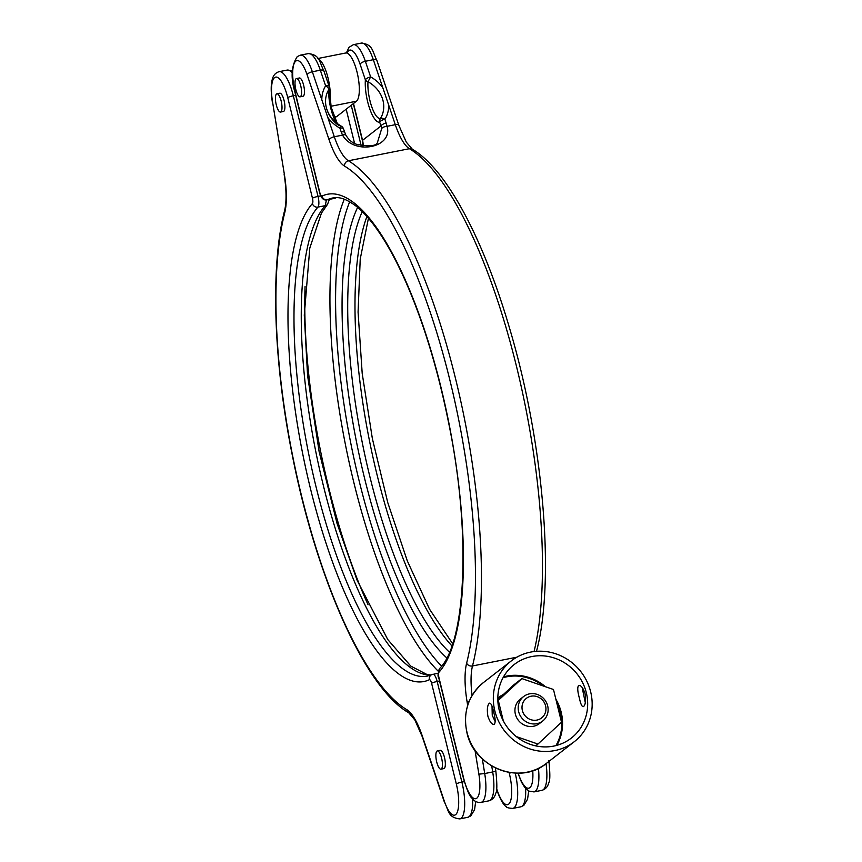 <?xml version="1.0" encoding="UTF-8"?>
<svg xmlns="http://www.w3.org/2000/svg" width="862" height="862" viewBox="0 0 862 862"><rect width="100%" height="100%" fill="white"/><g stroke="black" fill="none" stroke-linecap="round" stroke-linejoin="round"><path stroke-width="1.29" d="M518.644 711.656A15.527 14.632 -127.9 0 1 523.633 696.528A15.527 14.632 -127.9 0 1 547.682 705.903A15.527 14.632 -127.9 0 1 542.694 721.031A15.527 14.632 -127.9 0 1 518.644 711.656M542.694 721.031L539.44 723.574A15.527 14.632 -127.9 0 1 515.379 714.199A15.527 14.632 -127.9 0 1 520.368 699.071L523.633 696.528M545.592 705.849A12.413 11.712 52.1 0 0 531.046 696.216A12.413 11.712 52.1 0 0 522.361 710.45A12.413 11.712 52.1 0 0 536.907 720.082A12.413 11.712 52.1 0 0 545.592 705.849M437.346 750.91L440.245 750.328A9.31 2.801 78.8 0 1 444.663 758.237A9.31 2.801 78.8 0 1 444.253 768.419A9.31 2.801 78.8 0 1 443.865 768.602L440.956 769.184A9.31 2.801 78.8 0 1 436.549 761.275A9.31 2.801 78.8 0 1 436.948 751.093A9.31 2.801 78.8 0 1 437.346 750.91A9.31 2.801 78.8 0 1 441.753 758.819A9.31 2.801 78.8 0 1 441.344 769.001A9.31 2.801 78.8 0 1 440.956 769.184M276.907 93.796L279.816 93.215A9.31 2.801 78.8 0 1 284.223 101.123A9.31 2.801 78.8 0 1 283.824 111.306A9.31 2.801 78.8 0 1 283.426 111.489L280.527 112.06A9.31 2.801 78.8 0 1 276.109 104.151A9.31 2.801 78.8 0 1 276.519 93.98A9.31 2.801 78.8 0 1 276.907 93.796A9.31 2.801 78.8 0 1 281.324 101.705A9.31 2.801 78.8 0 1 280.915 111.877A9.31 2.801 78.8 0 1 280.527 112.06M300.095 96.835L303.004 96.264A9.31 2.801 -101.2 0 0 303.392 96.07A9.31 2.801 -101.2 0 0 303.79 85.898A9.31 2.801 -101.2 0 0 299.383 77.989L296.474 78.561A9.31 2.801 78.8 0 1 300.892 86.469A9.31 2.801 78.8 0 1 300.482 96.652A9.31 2.801 78.8 0 1 300.095 96.835A9.31 2.801 78.8 0 1 295.677 88.926A9.31 2.801 78.8 0 1 296.086 78.744A9.31 2.801 78.8 0 1 296.474 78.561M318.153 58.896A24.836 7.467 78.8 0 1 327.355 75.425A24.836 7.467 78.8 0 1 329.952 100.638M317.873 58.508L345.737 52.991A24.836 7.467 78.8 0 1 357.504 74.078A24.836 7.467 78.8 0 1 356.426 101.22L336.859 116.456A24.836 7.467 78.8 0 1 335.824 116.941L334.197 117.264M334.251 198.4L334.661 198.325A243.698 73.281 78.8 0 1 336.245 197.635M534.074 651.543A287.165 86.351 -101.2 0 0 515.982 364.314A287.165 86.351 -101.2 0 0 409.407 148.706A46.57 14.007 78.8 0 1 395.302 124.678L388.751 105.283A34.103 29.804 -156.7 0 1 384.948 119.247L387.07 126.315C393.244 147.79 354.12 155.569 342.548 135.129A4.655 1.562 -26.9 0 1 345.802 135.097L343.442 128.75A4.655 1.778 161.3 0 0 339.93 128.158A34.103 29.804 -156.7 0 1 327.754 117.361L334.316 136.756A46.57 14.007 -101.2 0 0 348.41 160.774A287.165 86.351 78.8 0 1 455.47 378.332A287.165 86.351 78.8 0 1 472.495 665.97A46.57 14.007 -101.2 0 0 472.074 695.537M377.319 142.887L381.704 128.578L380.972 125.992L362.557 140.323A19.406 18.296 -127.9 0 1 363.107 145.947M336.665 123.061A22.94 6.896 78.8 0 1 328.853 89.476A4.655 2.252 -148.8 0 0 325.62 85.834A4.655 1.778 161.3 0 1 329.133 86.426A4.655 4.655 0 0 1 329.359 88.269A4.655 3.017 -175.6 0 1 328.853 89.476A29.653 25.914 23.3 0 0 326.31 107.491L326.31 107.491A31.043 31.043 0 0 0 339.165 125.723M386.23 123.05A4.655 1.778 161.3 0 0 380.972 125.992L379.689 122.188A4.655 1.778 161.3 0 1 384.948 119.247A4.655 2.252 -148.8 0 0 380.444 118.536A29.653 25.914 23.3 0 0 367.999 81.728A4.655 3.017 -175.6 0 1 365.38 79.864L360.09 64.219A26.388 7.93 -101.2 0 0 347.106 53.11M430.752 675.075A243.698 73.281 78.8 0 1 319.727 470.124A243.698 73.281 78.8 0 1 325.233 205.652L326.418 199.919M370.638 76.923A4.655 1.778 161.3 0 0 365.38 79.864A26.377 7.93 78.8 0 0 369.486 108.084A26.377 7.93 78.8 0 0 379.689 122.188A4.655 4.439 78.8 0 1 380.444 118.536A22.94 6.896 -101.2 0 1 371.576 106.274A22.94 6.896 -101.2 0 1 367.999 81.728L370.638 76.923A34.103 29.804 -156.7 0 1 382.803 87.73L373.332 59.704L365.348 61.277L370.638 76.923M388.751 105.283L382.803 87.73M321.817 99.798A34.103 29.804 -156.7 0 1 325.62 85.834L320.33 70.188L312.346 71.772L327.754 117.361M467.678 705.439L467.01 701.334A51.224 15.408 78.8 0 1 466.644 663.126A282.499 84.95 -101.2 0 0 449.889 380.153A282.499 84.95 -101.2 0 0 344.563 166.118A4.655 4.288 -59.1 0 1 348.41 160.774L409.407 148.706A4.655 4.288 -59.1 0 1 412.305 149.18L406.293 142.122L398.815 125.27A4.655 1.778 -18.7 0 0 395.302 124.678L387.07 126.315A4.655 1.961 169.9 0 0 381.704 128.578M341.298 126.283L339.93 128.158L341.212 131.961A4.655 1.778 -18.7 0 1 344.725 132.543M516.284 736.579L537.942 744.057L561.518 722.227L553.479 689.492L521.866 678.588L513.709 684.934L497.816 699.642M521.866 678.588L498.29 700.418L503.322 720.88M537.942 744.057L535.636 745.856M489.271 703.327C487.321 705.364 486.858 709.663 487.892 716.203C489.982 722.345 492.148 725.017 494.4 724.209C495.618 722.324 495.348 718.175 493.603 711.764C492.234 705.472 490.79 702.659 489.271 703.327L489.702 703.112M492.03 706.28L492.245 715.341L495.208 721.634M578.467 685.667C580.762 684.859 582.96 687.52 585.082 693.651C586.085 700.213 585.578 704.513 583.596 706.56C582.119 707.206 580.708 704.394 579.383 698.101C577.594 691.701 577.292 687.564 578.467 685.667L578.952 685.452M585.309 702.713L582.119 687.37M494.82 710.816A51.224 48.304 -127.9 0 1 511.285 660.906A51.224 48.304 -127.9 0 1 590.664 691.841A51.224 48.304 -127.9 0 1 574.211 741.751A51.224 48.304 -127.9 0 1 494.82 710.816M586.311 692.703A46.57 43.908 -127.9 0 1 571.344 738.077A46.57 43.908 -127.9 0 1 499.173 709.954A46.57 43.908 -127.9 0 1 514.14 664.58A46.57 43.908 -127.9 0 1 586.311 692.703M439.555 681.002L437.174 681.476L461.892 782.103A31.043 9.331 78.8 0 1 461.073 818.286A31.043 9.331 78.8 0 1 459.769 818.9C447.766 817.532 448.962 810.636 444.242 801.714A4.655 1.778 -18.7 0 1 444.307 801.089A26.388 7.93 -101.2 0 0 455.61 814.676A26.388 7.93 -101.2 0 0 456.31 783.914L431.603 683.286A4.655 1.401 -101.2 0 0 429.373 679.709A248.353 74.682 78.8 0 1 310.471 488.668A248.353 74.682 78.8 0 1 312.421 203.561A4.655 1.401 -101.2 0 0 312.453 198.217L287.736 97.589A26.388 7.93 -101.2 0 0 275.538 77.138A26.388 7.93 -101.2 0 0 272.5 101.63L284.385 174.469A51.224 15.408 78.8 0 1 284.751 212.677A282.499 84.95 -101.2 0 0 301.495 495.65A282.499 84.95 -101.2 0 0 406.821 709.685A51.224 15.408 78.8 0 1 422.337 736.105L444.307 801.089M475.684 801.455L474.563 809.709L470.814 815.905L467.754 817.316A31.043 9.331 -101.2 0 0 469.057 816.702A31.043 9.331 -101.2 0 0 472.613 798.945M528.686 790.971L527.566 799.214L523.827 805.41L520.756 806.832A31.043 9.331 -101.2 0 0 522.06 806.218A31.043 9.331 -101.2 0 0 525.626 788.45M344.563 166.118A51.224 15.408 78.8 0 1 329.058 139.698L307.087 74.714A26.388 7.93 -101.2 0 0 295.774 61.127A26.388 7.93 -101.2 0 0 295.073 91.878L319.791 192.506A4.655 1.401 -101.2 0 0 322.022 196.083A248.353 74.682 78.8 0 1 440.924 387.135A248.353 74.682 78.8 0 1 438.973 672.231A4.655 1.401 -101.2 0 0 438.941 677.575L463.648 778.203A26.388 7.93 -101.2 0 0 475.856 798.665A26.388 7.93 -101.2 0 0 478.884 774.162L475.027 750.468M308.327 53.595C320.319 54.963 319.123 61.848 323.843 70.781A4.655 1.778 161.3 0 0 320.33 70.188A31.043 9.331 -101.2 0 0 308.327 53.595L300.332 55.168L297.271 56.59C291.334 65.695 290.548 77.537 294.912 92.126A4.655 0.668 -13.8 0 1 295.073 91.878M538.438 768.365A31.043 9.331 78.8 0 1 535.27 791.294A31.043 9.331 78.8 0 1 533.977 791.909L528.912 791.09L524.818 787.512L521.532 782.233L517.943 773.16M518.202 773.16A26.388 7.93 -101.2 0 0 529.818 787.685A26.388 7.93 -101.2 0 0 532.738 770.714M515.25 773.106A31.043 9.331 78.8 0 1 514.075 807.791A31.043 9.331 78.8 0 1 512.771 808.405L520.756 806.832M548.835 760.478C550.182 773.494 550.161 780.907 548.76 782.707C547.844 786.672 545.571 789.215 541.961 790.325A31.043 9.331 -101.2 0 0 543.265 789.711A31.043 9.331 -101.2 0 0 546.034 763.667M488.959 800.82A31.043 9.331 -101.2 0 0 490.252 800.205A31.043 9.331 -101.2 0 0 492.698 771.964L484.713 773.537A31.043 9.331 78.8 0 1 482.267 801.789A31.043 9.331 78.8 0 1 480.964 802.403L488.959 800.82C492.568 799.699 494.842 797.167 495.758 793.202C497.158 791.391 497.18 783.978 495.833 770.973L495.338 767.934M482.321 758.916L484.713 773.537L478.884 774.162M495.833 770.973L492.698 771.964L491.728 765.984M341.212 131.961L342.548 135.129L334.316 136.756A4.655 1.778 -18.7 0 0 329.058 139.698M463.648 778.203A4.655 0.668 166.2 0 0 463.487 778.451L438.769 677.823C437.519 676.454 437.874 673.276 439.846 668.276C466.202 642.05 471.395 531.294 448.305 421.249C438.866 374.647 426.507 332.463 411.217 294.685C401.229 270.215 390.842 249.894 380.045 233.731C371.845 221.523 363.926 212.375 356.275 206.287C343.173 196.385 336.288 197.258 332.732 197.98A243.698 73.281 -101.2 0 0 327.388 199.758A9.31 2.801 78.8 0 1 327.183 199.833L336.449 197.635M335.663 197.991A4.655 4.429 64.5 0 1 334.661 198.325L327.388 199.758A4.655 4.429 -115.5 0 1 322.022 196.083M353.506 103.494L362.557 140.323A4.655 0.668 166.2 0 0 362.396 140.571L353.323 103.645M361.329 43.1C373.332 44.468 372.136 51.364 376.845 60.286A4.655 1.778 161.3 0 0 373.332 59.704A31.043 9.331 -101.2 0 0 361.329 43.1L353.345 44.684A31.043 9.331 78.8 0 1 365.348 61.277A4.655 1.778 161.3 0 0 360.09 64.219M300.332 55.168A31.043 9.331 78.8 0 1 312.346 71.772A4.655 1.778 161.3 0 0 307.087 74.714M516.855 657.189L472.495 665.97A4.655 3.75 14.2 0 1 466.644 663.126M330.954 106.263L356.426 101.22M334.09 117.006L336.859 116.456M295.688 95.305L293.317 95.779L318.035 196.407A9.31 2.801 78.8 0 1 317.959 207.095A243.698 73.281 -101.2 0 0 313.897 477.871A243.698 73.281 -101.2 0 0 427.369 676.099L431.722 674.644A4.655 4.429 -115.5 0 1 432.724 674.31A9.31 2.801 78.8 0 1 432.929 674.246A9.31 2.801 78.8 0 1 437.174 681.476A4.655 0.668 -13.8 0 0 431.603 683.286M320.707 195.879L318.035 196.407A4.655 0.668 -13.8 0 0 312.453 198.217M351.233 105.272L360.801 144.223A24.061 22.692 -127.9 0 1 361.103 145.635M430.935 675L427.196 674.612L410.808 666.111L387.771 639.55L357.137 580.32L337.074 523.536L319.123 451.634L307.572 375.509L304.286 315.072L309.792 248.073L321.429 213.14L327.528 204.359A4.655 4.332 41.7 0 1 325.233 205.652L317.959 207.095A4.655 4.332 41.7 0 1 312.421 203.561M451.914 645.907A243.698 73.281 78.8 0 1 369.162 439.189A243.698 73.281 78.8 0 1 366.921 216.545M362.255 211.621A243.698 73.281 -101.2 0 0 361.878 440.633A243.698 73.281 -101.2 0 0 449.468 652.243M464.327 781.618L461.892 782.103A4.655 0.668 166.2 0 0 456.31 783.914M496.631 788.59L497.309 790.594A26.388 7.93 -101.2 0 0 509.474 803.265A26.388 7.93 -101.2 0 0 509.323 773.419L509.076 772.417M354.584 143.448L346.168 109.205M292.39 73.119A31.043 9.331 -101.2 0 0 287.121 70.091L279.137 71.675A31.043 9.331 78.8 0 1 293.317 95.779A4.655 0.668 -13.8 0 0 287.736 97.589M446.796 657.921A247.545 74.434 78.8 0 1 356.459 441.71A247.545 74.434 78.8 0 1 357.622 207.386M349.703 201.751A260.033 78.194 -101.2 0 0 350.715 442.842A260.033 78.194 -101.2 0 0 441.624 666.143M438.402 671.379A263.88 79.347 78.8 0 1 345.511 445.04A263.88 79.347 78.8 0 1 344.294 199.187M305.073 286.55A263.88 79.347 -101.2 0 0 368.063 604.736M439.846 668.276A4.655 4.332 41.7 0 0 438.973 672.231M467.01 701.334L469.208 701.259M327.183 199.833C323.746 200.695 321.224 198.335 319.63 192.754A4.655 0.668 -13.8 0 1 319.791 192.506M512.771 808.405C508.623 808.136 506.49 807.575 506.371 806.746C503.71 805.334 500.671 800.162 497.255 791.219A4.655 1.778 -18.7 0 1 497.309 790.594M509.323 773.419A4.655 0.668 -13.8 0 1 510.864 772.697M360.801 144.223A4.655 0.668 166.2 0 0 358.118 144.881M429.373 679.709A4.655 4.429 -115.5 0 1 431.722 674.644L438.219 673.2M444.242 801.714L422.272 736.73A4.655 1.778 -18.7 0 1 422.337 736.105M422.272 736.73L414.859 719.964L408.793 712.82A4.655 4.288 -59.1 0 1 406.821 709.685M408.793 712.82C365.025 688.038 316.289 577.755 292.261 454.985C273.394 360.995 270.28 265.841 284.589 210.673A4.655 3.75 14.2 0 0 284.751 212.677M272.5 101.63L284.385 174.469M546.411 763.376C520.292 785.638 473.971 767.579 466.924 732.603C462.732 712.195 468.26 695.505 483.485 682.532A51.224 48.304 52.1 0 0 467.032 732.441A51.224 48.304 52.1 0 0 546.411 763.376L574.211 741.751M503.527 676.853A46.57 43.908 -127.9 0 1 506.64 676.11A46.57 43.908 -127.9 0 1 545.42 686.712M543.265 685.969A45.945 43.326 52.1 0 0 506.619 676.832A45.945 43.326 52.1 0 0 503.052 677.704M555.839 699.136A46.57 43.908 -127.9 0 1 561.194 712.249A46.57 43.908 -127.9 0 1 556.841 745.35M499.195 697.854A29.491 27.81 52.1 0 0 497.816 699.007L499.195 697.854M555.904 745.598A45.945 43.326 52.1 0 0 556.572 702.088M497.816 698.188A30.116 28.392 -127.9 0 1 503.494 694.384M502.751 695.084L497.816 698.931M467.754 817.316L459.769 818.9M541.961 790.325L533.977 791.909M353.345 44.684L348.97 47.367L346.362 52.948M536.509 651.327C555.247 580.977 543.685 443.197 509.938 329.478C483.733 239.367 446.591 169.243 412.305 149.18M463.487 778.451C466.967 789.991 469.715 796.477 471.729 797.9C474.175 801.283 477.257 802.781 480.964 802.403M362.945 145.937L362.396 140.571M398.815 125.27L376.845 60.286M319.63 192.754L294.912 92.126M329.133 86.426L323.843 70.781M343.442 128.75A4.655 4.655 0 0 0 341.298 126.175C333.432 121.574 328.433 115.346 326.31 107.491M329.359 88.269L331.18 107.287L337.322 123.578M377.373 142.844C375.52 146.228 368.494 146.68 356.275 144.213C352.202 142.823 348.711 139.784 345.802 135.097M497.255 791.219L496.555 789.172M368.44 218.28L360.23 258.999L358.075 312.098L362.202 373.462L372.352 438.564L387.771 502.611L407.327 560.936L429.545 609.197L452.658 643.72M292.412 71.029L287.121 70.091M279.137 71.675C275.56 72.742 273.297 75.274 272.338 79.25C271.584 81.427 270.269 87.924 272.263 101.522M284.589 210.673C286.658 201.945 286.518 189.845 284.137 174.35M327.528 204.359L329.381 199.391M511.285 660.906L483.485 682.532"/></g></svg>
